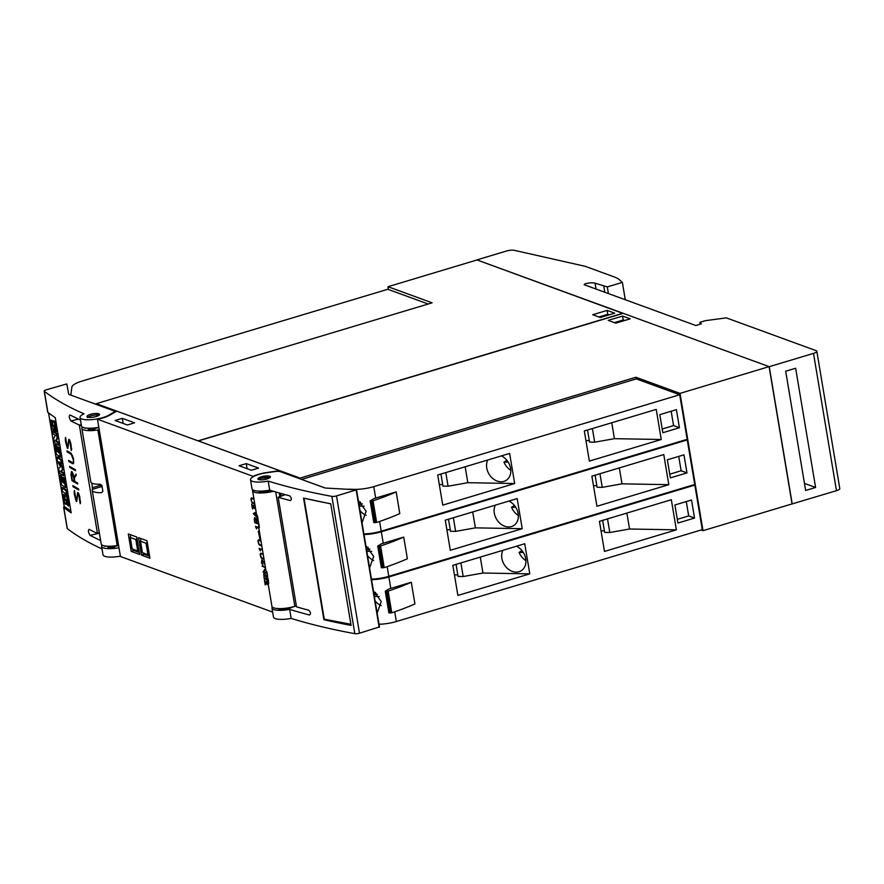 <?xml version="1.0" encoding="UTF-8"?>
<svg xmlns="http://www.w3.org/2000/svg" width="884" height="884" viewBox="0 0 884 884"><rect width="100%" height="100%" fill="white"/><g stroke="black" fill="none" stroke-linecap="round" stroke-linejoin="round"><path stroke-width="1.33" d="M375.103 600.877A14.255 11.293 -120.6 0 0 381.225 605.628M374.186 595.396L376.142 594.236A14.255 11.293 59.4 0 1 375.512 592.379M376.142 594.236L377.49 594.258M379.247 596.534L374.363 596.446M373.424 590.832L381.236 601.551L377.148 613.076M411.292 582.247A126.755 33.968 170.5 0 1 388.142 591.12L385.258 591.219L389.115 588.877A19.017 5.094 -9.5 0 0 390.805 588.401L411.292 582.247L414.916 603.927A126.755 33.968 -9.5 0 1 391.778 612.8L388.883 612.899L385.391 591.297M693.874 484.741L694.824 485.084L388.883 576.954A19.017 5.094 170.5 0 1 371.556 579.672M379.015 624.237A19.017 5.094 -9.5 0 0 396.341 621.518L702.283 529.649L694.824 485.084M300.24 478.94L300.096 478.089L635.883 377.247L636.16 378.938M324.947 487.924L301.621 479.437M301.61 479.404L636.292 378.893L679.708 394.75L687.166 439.315L381.225 531.196A19.017 5.094 -9.5 0 1 363.899 533.903M679.708 394.75L373.766 486.631A19.017 5.094 170.5 0 1 355.014 489.338L347.069 489.206M359.987 510.554A14.255 11.293 -120.6 0 0 366.109 515.295M359.07 505.073L361.026 503.913A14.255 11.293 59.4 0 1 360.396 502.046M396.176 491.913A126.755 33.968 170.5 0 1 373.026 500.797L370.142 500.885L373.998 498.554A19.017 5.094 -9.5 0 0 375.689 498.068L396.176 491.913L399.8 513.593A126.755 33.968 -9.5 0 1 376.661 522.466L373.766 522.566L370.274 500.963M358.307 500.51L366.12 511.217L362.031 522.742M361.026 503.913L362.374 503.935M364.131 506.201L359.247 506.112M656.215 409.402L661.254 439.503L589.363 461.094L584.324 430.983L656.215 409.402M509.626 453.426L514.665 483.526L442.762 505.118L437.724 475.006L509.626 453.426M662.823 432.718L659.796 414.651L676.393 409.668L679.42 427.734L662.823 432.718M611.761 422.751L614.424 438.674L594.678 442.188L589.551 442.088L587.54 430.022M661.254 439.503L614.424 438.674M592.402 428.563L594.678 442.188M589.296 440.563L585.915 440.508M465.161 466.774L467.824 482.697L448.077 486.211L442.961 486.123L440.939 474.045M514.665 483.526L467.824 482.697M501.361 455.901A14.255 11.293 59.4 0 1 510.554 468.155A14.255 11.293 59.4 0 1 505.946 480.509A14.255 11.293 59.4 0 1 500.952 481.791A14.255 11.293 59.4 0 1 489.051 474.133A14.255 11.293 59.4 0 1 487.758 459.989M508.189 462.133L503.968 462.056A14.255 11.293 -120.6 0 0 510.797 470.288M503.968 462.056L506.897 460.321M445.801 472.586L448.077 486.211M442.707 484.587L439.315 484.531M671.166 411.237L673.575 425.591L662.204 429.005M679.42 427.734L673.575 425.591M635.883 377.247L680.028 393.38L703.001 530.676L701.134 529.991M367.545 555.716A14.255 11.293 -120.6 0 0 373.667 560.467M366.628 550.235L368.584 549.074A14.255 11.293 59.4 0 1 367.954 547.207M403.734 537.085A126.755 33.968 170.5 0 1 380.584 545.958L377.7 546.047L381.557 543.715A19.017 5.094 -9.5 0 0 383.247 543.229L403.734 537.085L407.358 558.765A126.755 33.968 -9.5 0 1 384.22 567.639L381.324 567.727L377.833 546.124M686.316 439.569L687.266 439.923L381.324 531.792A19.017 5.094 170.5 0 1 363.998 534.511M365.865 545.671L373.678 556.39L369.589 567.915M371.457 579.075A19.017 5.094 -9.5 0 0 388.783 576.357L694.725 484.476L687.266 439.923M368.584 549.074L369.932 549.097M371.689 551.362L366.805 551.273M663.774 454.564L668.812 484.675L596.921 506.267L591.882 476.156L663.774 454.564M517.184 498.587L522.223 528.698L450.321 550.29L445.282 520.179L517.184 498.587M670.381 477.879L667.354 459.813L683.951 454.829L686.979 472.896L670.381 477.879M619.319 467.912L621.982 483.835L602.236 487.349L597.109 487.261L595.098 475.183M668.812 484.675L621.982 483.835M599.96 473.725L602.236 487.349M596.855 485.725L593.473 485.67M472.719 511.935L475.382 527.858L455.636 531.372L450.52 531.284L448.497 519.206M522.223 528.698L475.382 527.858M508.919 501.062A14.255 11.293 59.4 0 1 518.112 513.317A14.255 11.293 59.4 0 1 513.505 525.671A14.255 11.293 59.4 0 1 508.51 526.952A14.255 11.293 59.4 0 1 496.609 519.295A14.255 11.293 59.4 0 1 495.316 505.151M515.748 507.294L511.527 507.217A14.255 11.293 -120.6 0 0 518.356 515.449M511.527 507.217L514.455 505.482M453.359 517.748L455.636 531.372M450.265 529.748L446.873 529.693M678.724 456.398L681.122 470.763L669.763 474.178M686.979 472.896L681.122 470.763M671.332 499.725L676.37 529.836L604.479 551.428L599.44 521.317L671.332 499.725M524.742 543.748L529.781 573.86L457.879 595.451L452.84 565.34L524.742 543.748M677.94 523.041L674.912 504.974L691.509 499.99L694.537 518.057L677.94 523.041M626.878 513.074L629.541 529.008L609.794 532.511L604.667 532.422L602.656 520.356M676.37 529.836L629.541 529.008M607.518 518.897L609.794 532.511M604.413 530.897L601.032 530.831M480.277 557.097L482.94 573.031L463.194 576.534L458.078 576.445L456.056 564.379M529.781 573.86L482.94 573.031M516.477 546.235A14.255 11.293 59.4 0 1 525.671 558.489A14.255 11.293 59.4 0 1 521.063 570.832A14.255 11.293 59.4 0 1 516.068 572.114A14.255 11.293 59.4 0 1 504.167 564.467A14.255 11.293 59.4 0 1 502.874 550.312M523.306 552.456L519.085 552.378A14.255 11.293 -120.6 0 0 525.914 560.611M519.085 552.378L522.013 550.655M460.918 562.92L463.194 576.534M457.824 574.92L454.431 574.854M686.282 501.559L688.68 515.924L677.321 519.339M694.537 518.057L688.68 515.924M680.028 393.38L769.091 366.628L792.064 503.924L703.001 530.676M769.091 366.628L623.22 313.345L198.359 440.928L300.096 478.089M608.203 320.384L622.59 316.063L630.193 318.837L615.805 323.157L608.203 320.384M622.59 316.063L623.242 319.975L614.38 322.638M624.668 320.494L623.242 319.975M268.183 481.095A15.846 4.243 170.5 0 1 250.503 479.769A15.846 4.243 170.5 0 1 264.073 473.205A15.846 4.243 170.5 0 1 266.714 472.763L275.012 471.57A6.343 1.702 170.5 0 1 280.316 471.658L324.494 487.791A6.343 1.702 170.5 0 0 326.251 488.09L356.517 489.78L336.517 495.902A3.801 1.017 170.5 0 1 331.854 496.366A760.494 203.806 170.5 0 1 268.183 481.095L269.697 490.134A760.494 203.806 -9.5 0 0 289.565 495.78C291.632 497.858 291.897 499.46 290.372 500.598A760.494 203.806 170.5 0 1 278.184 497.25L296.516 606.844A760.494 203.806 -9.5 0 0 308.715 610.203C310.77 612.269 311.046 613.883 309.522 615.021A760.494 203.806 170.5 0 1 289.643 609.363A15.846 4.243 170.5 0 1 271.963 608.037A15.846 4.243 170.5 0 1 272.25 606.965M285.212 494.631L278.184 497.25M278.582 608.601L278.703 609.33A10.453 2.807 -9.5 0 0 293.665 606.689M271.963 608.037L273.476 617.065A15.846 4.243 -9.5 0 0 291.156 618.402A760.494 203.806 -9.5 0 0 354.827 633.662A3.801 1.017 -9.5 0 0 359.501 633.198L379.247 626.988M289.643 609.363L291.156 618.402M250.503 479.769L252.017 488.797A15.846 4.243 -9.5 0 0 269.697 490.134M330.726 503.747L351.081 625.386A760.494 203.806 170.5 0 1 323.898 619.717L303.543 498.068A760.494 203.806 -9.5 0 0 330.726 503.747M304.969 498.399L330.738 503.847M350.893 624.292L324.262 619.165L304.107 498.72M325.014 619.308L323.898 619.717M260.283 477.139A6.343 1.702 170.5 0 1 266.758 475.912A6.343 1.702 170.5 0 1 270.416 476.841A6.343 1.702 170.5 0 1 268.051 478.631A6.343 1.702 170.5 0 1 261.565 479.857A6.343 1.702 170.5 0 1 257.918 478.929A6.343 1.702 170.5 0 1 260.283 477.139M269.985 477.614L261.465 478.189L258.57 479.526M273.488 491.283A15.846 4.243 170.5 0 1 252.57 490.675L256.548 514.466A15.846 4.243 -9.5 0 0 257.355 515.516L259.366 527.56A15.846 4.243 170.5 0 1 258.559 526.51L265.918 570.467A15.846 4.243 -9.5 0 0 266.725 571.528L268.736 583.573A15.846 4.243 170.5 0 1 267.929 582.512L271.918 606.291A15.846 4.243 -9.5 0 0 294.847 606.347L296.361 605.894M253.564 476.531L97.461 419.204A17.116 4.586 -9.5 0 0 109.959 415.115L116.688 411.126L279.642 470.653L267.012 472.487A17.116 4.586 -9.5 0 0 253.509 476.2M272.648 612.104L120.434 556.5L97.461 419.204M255.111 505.858L254.062 505.891L254.216 508.543L252.172 505.394L252.515 508.996L251.697 504.134L253.73 507.317L253.951 505.084L255.001 505.25M259.001 524.256L254.813 522.72L254.238 519.328L254.714 517.494L256.238 519.217L257.343 518.455L258.338 520.245M259.874 538.964L258.305 531.229L259.874 538.964M262.515 550.146L259.752 549.13L260.294 550.887L259.089 548.345L262.415 549.55M264.957 564.699L262.305 560.644L261.565 561.473L262.924 565.13L261.553 563.009L261.819 559.892L264.835 563.992M268.371 580.236L264.172 578.7L263.73 573.738L265.2 574.28L265.94 576.401L267.454 574.755M267.565 575.396L266.051 577.042L266.371 578.954L268.272 579.65M267.962 581.992L266.78 581.893L266.935 584.534L264.891 581.396L265.233 584.998L264.415 580.125L266.449 583.307L266.659 581.086L268.117 581.617M267.255 573.561L263.056 572.036L265.531 568.147M265.476 567.859L262.062 566.058L265.388 567.274M265.653 568.865L263.741 571.727L267.156 572.976M264.051 559.34L261.553 558.368L260.216 555.064L260.692 553.218L263.178 554.069M261.819 545.992L259.321 545.019L257.984 541.726L258.459 539.87L260.946 540.721M258.846 528.179L256.073 527.162L256.614 528.919L255.421 526.378L258.747 527.582M258.029 518.411L253.277 513.571L256.139 512.046M256.25 512.665L256.879 516.72L257.929 517.792M254.791 504.013L252.294 503.04L250.957 499.736L251.432 497.891L253.918 498.742M138.534 537.671L147.009 540.765L149.926 558.224L141.451 555.13L138.534 537.671M128.302 533.936L136.777 537.03L139.694 554.489L131.219 551.395L128.302 533.936M252.095 504.742L252.194 505.394M254.515 504.897L253.973 507.029M253.741 507.305L254.095 507.858M256.835 518.267L256.238 519.217M255.023 522.245L258.968 524.057M254.835 517.538L254.526 519.328M255.973 518.554L254.526 518.356L255.001 522.234L256.714 522.864L255.852 518.831L254.835 518.09M256.537 520.057L256.272 519.206M257.973 519.284L256.537 519.085L257.001 522.974L258.725 523.604L257.863 519.571L256.846 518.831M259.443 548.467L259.797 549.119M259.752 549.13L262.482 549.947M261.929 559.937L261.565 561.384M261.929 560.511L263.001 561.042M267.487 574.943L265.94 576.401M265.454 574.744L263.896 574.335L264.449 578.622L268.338 580.037M264.194 573.517L263.896 575.307M265.333 574.534L264.205 574.07M266.073 577.02L265.962 576.401M265.852 575.992L265.222 574.81M266.338 578.766L265.62 576.07M264.36 578.224L266.084 578.843M264.802 580.744L264.913 581.385M266.714 583.23L266.813 583.849M267.233 580.899L266.692 583.031M267.322 581.495L268.051 581.727M265.576 568.412L263.333 571.948L267.222 573.373M262.371 566.169L265.454 567.661M260.913 553.207L260.216 553.859M260.78 557.285L264.04 559.274M260.493 553.771L260.504 555.053M263.222 554.356L261.1 553.738L260.504 555.185L261.476 557.782L263.951 558.732M262.018 553.693L260.824 553.826M262.603 553.903L261.741 553.771M263.277 554.677L262.327 553.981M258.68 539.859L257.973 540.511M258.548 543.936L261.808 545.925M258.25 540.422L258.272 541.704M260.99 541.008L258.581 540.478L258.272 541.848L259.244 544.445L261.719 545.384M259.786 540.345L258.581 540.478M260.371 540.555L259.509 540.422M261.045 541.339L260.095 540.643M255.763 526.499L256.128 527.151M256.073 527.162L258.813 527.98M256.15 512.09L253.553 513.493L257.951 517.969M256.548 516.389L255.951 512.808L254.017 513.781L256.813 516.311M251.653 497.88L250.957 498.521M251.796 501.858L254.78 503.935M251.233 498.443L251.244 499.725M253.962 499.029L251.564 498.499L251.387 500.664L252.227 502.455L254.691 503.405M252.758 498.355L251.564 498.499M253.343 498.576L252.481 498.443M254.017 499.349L253.067 498.653M140.49 541.218L146.048 543.24L147.959 554.688L142.412 552.655L140.49 541.218L140.976 538.566M147.241 542.179L146.048 543.24M149.606 556.268L144.214 554.301L142.412 552.655M149.484 555.55L147.959 554.688M130.268 537.472L135.816 539.505L137.727 550.942L132.18 548.92L130.268 537.472L130.744 534.831M137.009 538.444L135.816 539.505M139.374 552.533L133.981 550.566L132.18 548.92M139.252 551.815L137.727 550.942M144.214 554.301L141.451 555.13M133.981 550.566L131.219 551.395M270.824 490.476A10.453 2.807 170.5 0 1 259.056 491.902L258.924 491.106M252.57 490.675A15.846 4.243 170.5 0 1 252.736 489.802M267.929 582.512A15.846 4.243 170.5 0 1 268.515 581.053M258.559 526.51A15.846 4.243 170.5 0 1 259.134 525.052M279.786 471.515L279.642 470.653M118.357 545.561L117.218 545.561L97.87 429.933A15.846 4.243 170.5 0 1 81.847 428.32A15.846 4.243 170.5 0 1 82.3 427.005M81.847 428.32L90.809 481.913A15.846 4.243 -9.5 0 0 100.124 484.211L101.881 485.338L102.887 491.36L101.527 492.642A15.846 4.243 170.5 0 1 92.223 490.344L101.196 543.936A15.846 4.243 -9.5 0 0 117.218 545.561M107.859 546.235L108.08 547.572A10.453 2.807 -9.5 0 0 114.622 547.295L114.754 546.323A6.973 1.867 -9.5 0 0 118.224 545.572A6.973 1.867 -9.5 0 0 118.301 545.55M100.61 540.478A760.494 203.806 170.5 0 1 90.124 535.372C88.278 532.566 87.936 530.555 89.118 529.35A760.494 203.806 -9.5 0 0 97.472 533.461L79.339 425.071A760.494 203.806 170.5 0 1 70.985 420.95C69.129 418.143 68.786 416.143 69.98 414.928A760.494 203.806 -9.5 0 0 80.466 420.033M118.964 547.737A15.846 4.243 170.5 0 1 101.605 546.356A15.846 4.243 170.5 0 1 102.058 545.03M104.666 545.914L104.699 546.124A10.453 2.807 -9.5 0 0 104.787 546.367L106.091 546.113M101.605 546.356L103.008 554.787A15.846 4.243 -9.5 0 0 120.379 556.169M44.2 391.104A3.801 1.017 170.5 0 1 46.2 389.833L66.786 383.932L68.665 393.988A6.343 1.702 -9.5 0 0 69.383 394.596L113.561 410.728A6.343 1.702 170.5 0 1 114.279 411.347A6.343 1.702 170.5 0 1 113.329 412.485L108.909 415.104A15.846 4.243 170.5 0 1 107.318 415.933A15.846 4.243 170.5 0 1 90.4 419.734A15.846 4.243 170.5 0 1 80.035 417.48A15.846 4.243 170.5 0 1 84.013 413.811A760.494 203.806 170.5 0 1 44.355 391.325A3.801 1.017 170.5 0 1 44.2 391.104L47.725 412.187A3.801 1.017 -9.5 0 0 47.88 412.408A760.494 203.806 -9.5 0 0 55.272 417.69L71.184 512.842A760.494 203.806 170.5 0 1 63.803 507.549A3.801 1.017 170.5 0 1 63.648 507.328A3.801 1.017 170.5 0 1 64.444 506.521M63.648 507.328L67.173 528.4A3.801 1.017 -9.5 0 0 67.328 528.632A760.494 203.806 -9.5 0 0 102.025 548.909M97.472 533.461L99.295 532.588M71.681 449.205L71.306 450.608L69.725 440.906A760.494 203.806 170.5 0 1 68.941 440.464L67.858 448.431A760.494 203.806 170.5 0 1 67.294 448.1L65.339 440.84L65.56 437.37L67.151 447.061A760.494 203.806 -9.5 0 0 67.648 447.348L68.731 439.403A760.494 203.806 -9.5 0 0 69.593 439.878L71.681 449.205M75.527 470.708A760.494 203.806 170.5 0 1 69.781 467.415L69.604 466.365A760.494 203.806 -9.5 0 0 75.361 469.658L75.527 470.708M78.753 489.979A760.494 203.806 170.5 0 1 73.007 486.686L72.831 485.636A760.494 203.806 -9.5 0 0 78.577 488.929L78.753 489.979M80.566 502.311L80.201 503.714L78.61 494.012A760.494 203.806 170.5 0 1 77.836 493.57L76.742 501.537A760.494 203.806 170.5 0 1 76.179 501.206L74.223 493.946L74.455 490.476L76.046 500.167A760.494 203.806 -9.5 0 0 76.532 500.454L77.615 492.51A760.494 203.806 -9.5 0 0 78.477 492.985L80.566 502.311M77.748 483.979A760.494 203.806 170.5 0 1 72.002 480.686L70.996 474.686L71.46 471.548A760.494 203.806 -9.5 0 0 72.278 472.034L74.101 476.907L76.09 474.067L76.278 475.194L74.289 478.045L74.853 481.415A760.494 203.806 -9.5 0 0 77.582 482.94L77.748 483.979M73.549 463.503L72.831 463.78A760.494 203.806 170.5 0 1 68.775 461.426L68.609 460.376A760.494 203.806 -9.5 0 0 72.643 462.719L73.46 461.923L73.372 459.934L71.228 454.243A760.494 203.806 170.5 0 1 67.184 451.901L67.007 450.851A760.494 203.806 -9.5 0 0 71.063 453.205L73.516 458.674L73.549 463.503M80.035 417.48L81.45 425.911A15.846 4.243 -9.5 0 0 98.809 427.303M94.931 427.889L94.875 429.259A10.453 2.807 170.5 0 1 88.334 429.547L88.113 428.21M98.831 427.425A6.973 1.867 170.5 0 1 98.478 427.536A6.973 1.867 170.5 0 1 94.997 428.298M67.228 450.984L72.145 455.404M68.819 460.509L68.963 461.371L73.04 463.691M72.366 455.348L73.681 461.868L72.643 462.719M76.123 474.266L74.101 476.907M71.56 471.603L71.184 474.631L72.19 480.642L77.715 483.791M74.466 481.194L72.654 472.995L71.284 473.017L72.201 479.868A760.494 203.806 -9.5 0 0 74.466 481.194L72.422 473.062A760.494 203.806 170.5 0 1 71.659 472.608M74.532 490.94L74.112 491.858M77.726 492.565L76.532 500.454M77.836 493.57L78.831 493.946L79.803 497.018L80.345 503.151M74.3 491.802L74.908 496.863L76.864 501.416M73.052 485.769L73.195 486.631L78.72 489.78M69.825 466.498L69.969 467.371L75.494 470.52M65.637 437.834L65.228 438.751M68.841 439.458L67.648 447.348M68.941 440.464L69.947 440.84L70.919 443.912L71.449 450.044M65.416 438.696L66.013 443.757L67.969 448.31M48.543 412.905L64.178 506.333L70.919 511.217M52.487 431.193L53.316 430.994L57.294 433.878L57.968 437.911L56.222 440.685L58.742 442.508L59.173 445.116L58.344 445.315L54.366 442.442L53.67 438.276L55.383 435.469L52.896 433.668L52.487 431.193L56.454 434.077L57.14 438.11L55.383 440.884L57.902 442.707L58.344 445.315M56.819 457.094L57.659 456.884L61.626 459.768L62.256 463.492L58.786 461.791L62.024 467.304L62.432 469.736L60.41 471.415L63.029 473.316L63.449 475.813L59.471 472.929L58.698 468.299L60.565 466.763L57.593 461.691L56.819 457.094L60.797 459.967L61.416 463.691M60.455 462.995L62.852 467.106L63.261 469.537L61.239 471.216L63.858 473.117L64.278 475.614L63.449 475.813M61.968 487.758L62.808 487.559L66.764 490.421L67.383 494.156L66.543 494.366L62.587 491.493L61.968 487.758L65.924 490.631L66.543 494.366M67.151 501.372A62.366 15.337 -103.5 0 0 67.184 502.013A5.481 1.348 76.5 0 1 66.963 504.046A3.691 0.906 76.5 0 1 66.797 504.167A3.691 0.906 76.5 0 1 66.598 504.134M66.963 504.046L66.123 504.245A3.691 0.906 76.5 0 1 65.957 504.366A3.691 0.906 76.5 0 1 65.14 503.56A4.475 1.105 76.5 0 1 64.035 500.311A13.127 3.227 76.5 0 1 63.084 494.399L64.687 494.753A10.542 2.597 -103.5 0 0 64.985 497.449M66.057 495.217A3.934 0.972 76.5 0 1 66.223 495.106A3.934 0.972 76.5 0 1 67.096 495.946A4.84 1.193 76.5 0 1 68.267 499.361A17.216 4.232 76.5 0 1 69.25 505.781L67.604 505.394A13.989 3.437 -103.5 0 0 67.206 501.67A3.978 0.983 -103.5 0 0 66.819 499.88L66.256 499.471A62.366 15.337 -103.5 0 0 66.344 502.222A5.481 1.348 76.5 0 1 66.123 504.245M63.129 477.57L61.593 477.128L63.107 482.631L64.046 483.305L63.084 477.581L63.825 478.111L65.416 487.592L61.438 484.708L59.858 475.238L61.405 475.548L61.659 477.117M63.084 477.581L64.665 477.912L66.256 487.393L65.416 487.592M58.024 447.072L56.488 446.63L58.001 452.133L58.941 452.818L57.979 447.083L58.731 447.624L60.311 457.094L56.333 454.221L54.753 444.74L56.3 445.05L56.565 446.619M57.979 447.083L59.559 447.414L61.151 456.895L60.311 457.094M54.72 427.094A62.366 15.337 -103.5 0 0 54.753 427.734A5.481 1.348 76.5 0 1 54.532 429.757A3.691 0.906 76.5 0 1 54.366 429.878A3.691 0.906 76.5 0 1 54.167 429.845M50.653 420.121L52.255 420.464A10.542 2.597 -103.5 0 0 52.554 423.16A5.691 1.403 76.5 0 1 52.797 421.138A3.934 0.972 76.5 0 1 52.952 421.016A3.934 0.972 76.5 0 1 53.825 421.856A4.84 1.193 76.5 0 1 54.996 425.281A17.216 4.232 76.5 0 1 55.99 431.69L55.173 431.105A13.989 3.437 -103.5 0 0 54.775 427.381A3.978 0.983 -103.5 0 0 54.388 425.591L53.825 425.182A62.366 15.337 -103.5 0 0 53.913 427.933A5.481 1.348 76.5 0 1 53.692 429.956A3.691 0.906 76.5 0 1 53.526 430.077A3.691 0.906 76.5 0 1 52.709 429.27A4.475 1.105 76.5 0 1 51.604 426.022A13.127 3.227 76.5 0 1 50.653 420.121L51.416 420.673A10.542 2.597 -103.5 0 0 51.99 424.884L52.565 426.232A3.591 0.884 -103.5 0 0 52.62 425.204L52.554 423.138M53.626 420.928A3.934 0.972 76.5 0 1 53.791 420.817A3.934 0.972 76.5 0 1 54.664 421.657A4.84 1.193 76.5 0 1 55.836 425.071A17.216 4.232 76.5 0 1 56.819 431.491L55.99 431.69M57.294 433.878L56.454 434.077M57.968 437.911L57.14 438.11M56.222 440.685L55.383 440.884M58.742 442.508L57.902 442.707M61.626 459.768L60.797 459.967M62.852 467.106L62.024 467.304M63.261 469.537L62.432 469.736M61.239 471.216L60.41 471.415M63.858 473.117L63.029 473.316M66.764 490.421L65.924 490.631M63.084 494.399L63.847 494.952A10.542 2.597 -103.5 0 0 64.421 499.173L64.996 500.521A3.591 0.884 -103.5 0 0 65.051 499.493L64.985 497.416A5.691 1.403 76.5 0 1 65.228 495.416A3.934 0.972 76.5 0 1 65.383 495.305A3.934 0.972 76.5 0 1 66.256 496.145A4.84 1.193 76.5 0 1 67.427 499.559A17.216 4.232 76.5 0 1 68.422 505.979M64.687 494.753L63.847 494.952M67.184 502.013L66.344 502.222M65.04 499.018L64.421 499.173M67.096 495.946L66.256 496.145M68.267 499.361L67.427 499.559M63.107 477.415L62.267 477.625M62.289 481.294L61.526 481.482L62.432 482.134L61.593 477.128M61.405 475.548L60.565 475.747L61.526 481.482M59.858 475.238L60.565 475.747M63.902 482.443L63.107 482.631M64.665 477.912L63.825 478.111M58.001 446.928L57.173 447.127M57.184 450.807L56.421 450.984L57.327 451.647L56.488 446.63M56.3 445.05L55.46 445.249L56.421 450.984M54.753 444.74L55.46 445.249M58.797 451.945L58.001 452.133M59.559 447.414L58.731 447.624M52.255 420.464L51.416 420.673M54.532 429.757L53.692 429.956M54.753 427.734L53.913 427.933M52.609 424.74L51.99 424.884M54.664 421.657L53.825 421.856M55.836 425.071L54.996 425.281M91.406 414.088A6.343 1.702 170.5 0 1 99.527 414.397A6.343 1.702 170.5 0 1 95.14 416.795A6.343 1.702 170.5 0 1 87.019 416.486A6.343 1.702 170.5 0 1 91.406 414.088M99.074 415.182L97.538 415.005M94.643 427.922L94.875 429.259M86.323 428.088L85.03 428.342M114.401 545.947L114.622 547.295M92.223 490.344A15.846 4.243 170.5 0 1 92.466 489.327L91.903 483.139M100.135 484.211L101.108 486.73L102.179 487.128M99.008 429.944L97.87 429.933M251.343 470.255L239.067 465.769L246.26 463.614L258.537 468.1L251.343 470.255M127.395 424.983L115.119 420.497L122.312 418.342L134.589 422.817L127.395 424.983M247.111 468.708L246.26 463.614M123.163 423.436L122.312 418.342M622.955 313.422L477.051 259.951L387.988 286.703L432.132 302.825L96.334 403.668L96.478 404.485M388.452 289.499L387.988 286.703M70.808 395.115L71.891 387.059A19.017 5.094 170.5 0 1 81.869 381.137L387.811 289.267L428.188 304.008M96.334 403.668L198.071 440.862L622.922 313.234M614.7 313.179L600.313 317.5L592.711 314.726L607.098 310.406L614.7 313.179M609.175 314.837L607.75 314.317L598.888 316.98M607.098 310.406L607.75 314.317M792.064 503.924L836.474 490.686A6.343 1.702 -9.5 0 0 839.8 488.576L816.827 351.279A6.343 1.702 170.5 0 1 813.501 353.39L836.474 490.686M816.827 351.279A6.343 1.702 170.5 0 0 816.109 350.661L726.361 317.875L705.432 320.66L699.896 322.328L701.344 323.831L695.807 325.5L584.136 284.703L584.921 283.886A7.602 2.033 170.5 0 1 595.065 283.178L607.286 286.902L622.369 282.372L619.397 279.753A63.372 16.984 170.5 0 0 614.236 276.924L585.164 266.305L514.333 250.338A6.343 1.702 170.5 0 0 506.344 251.056L476.907 259.896L769.246 366.683L792.219 503.979M769.246 366.683L813.501 353.39M805.644 490.465L785.688 371.225L795.644 368.241L815.601 487.471L805.644 490.465M804.462 483.404L815.601 487.471M699.896 322.328L700.205 324.174M603.838 286.383L604.822 292.261M607.286 286.902L608.402 293.565M622.369 282.372L625.275 299.731M388.883 576.954L390.805 588.401M394.717 611.805L396.341 621.518M385.557 591.308L389.181 612.988M386.805 591.33L390.43 613.01M388.142 591.12L391.778 612.8M373.766 486.631L375.689 498.068M379.601 521.472L381.225 531.196M370.44 500.985L374.065 522.654M371.689 501.007L375.313 522.687M373.026 500.797L376.661 522.466M381.324 531.792L383.247 543.229M387.159 566.644L388.783 576.357M377.998 546.146L381.623 567.826M379.247 546.168L382.871 567.848M380.584 545.958L384.22 567.639M279.466 493.029L280.051 496.554M280.67 493.371L281.134 496.145M283.256 494.09L283.455 495.283M331.854 496.366L354.827 633.662M336.517 495.902L359.501 633.198M356.186 489.99L379.159 627.297M269.742 477.802A5.702 1.525 -9.5 0 0 261.73 478.133A5.702 1.525 -9.5 0 0 258.857 479.625M275.709 491.946L294.847 606.347M99.384 533.14L90.124 535.372M67.328 528.632L63.803 507.549M47.88 412.408L44.355 391.325M81.361 425.392L79.693 425.79M81.229 424.618L79.339 425.071M78.51 419.138L70.985 420.95M99.362 533.008L97.594 533.439M113.428 413.06L113.329 412.485M98.875 415.347A5.702 1.525 -9.5 0 0 91.019 415.767A5.702 1.525 -9.5 0 0 88.157 417.226M101.108 486.73L92.466 489.327M100.323 485.316L92.654 487.614M584.921 283.886L585.12 285.068M595.065 283.178L596.048 289.057M385.258 591.219L388.883 612.899M370.142 500.885L373.766 522.566M377.7 546.047L381.324 567.727M279.267 492.974L279.885 496.62M356.517 489.78L379.49 627.087M269.731 477.526L261.576 478.122L258.78 479.36M66.797 504.167L65.957 504.366M66.223 495.106L65.383 495.305M54.366 429.878L53.526 430.077M53.791 420.817L52.952 421.016M99.373 533.041L97.538 533.472M114.467 412.441L114.279 411.347M99.152 415.204C98.201 414.629 95.439 414.817 90.853 415.756L87.383 417.624"/></g></svg>
